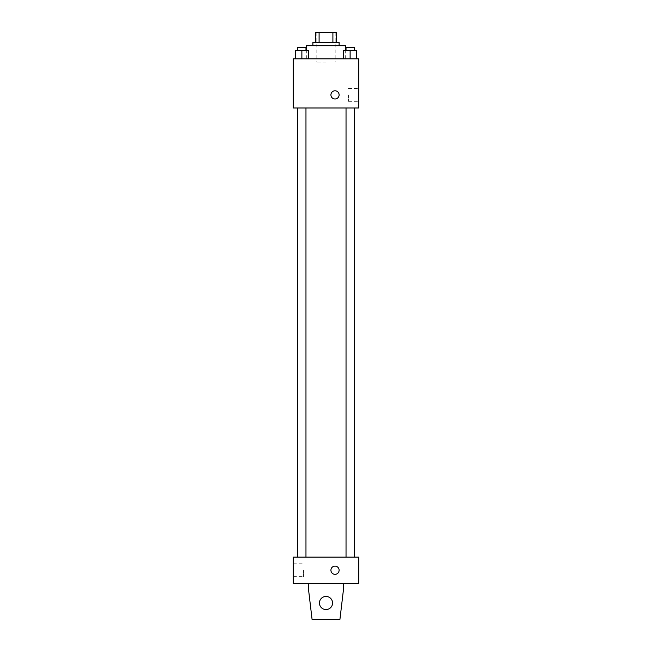 <?xml version="1.0" encoding="UTF-8"?>
<svg xmlns="http://www.w3.org/2000/svg" width="652" height="652" viewBox="0 0 652 652"><rect width="100%" height="100%" fill="white"/><g stroke="black" fill="none" stroke-linecap="round" stroke-linejoin="round"><path stroke-width="0.49" stroke-dasharray="3.26 2.44" d="M326 62.103L316.163 62.103L326 62.103M326 32.6L316.163 32.6L326 32.6M332.903 42.437L332.903 32.6L336.652 32.6L336.652 42.437L319.097 42.437L336.652 42.437M332.903 32.6L315.348 32.6M319.097 42.437L315.348 42.437L319.097 42.437L319.097 32.6M339.113 42.437L312.887 42.437M312.887 45.713L339.113 45.713L312.887 45.713M306.334 45.713L345.666 45.713M326 58.827L306.334 58.827L326 58.827M295.315 58.827L308.429 58.827L295.315 58.827L308.429 58.827L295.315 58.827L308.429 58.827L301.876 58.827L301.876 50.628L295.315 50.628L305.967 50.628L295.315 50.628L295.315 58.827L301.876 58.827L295.315 58.827L295.315 50.628L295.315 58.827L308.429 58.827L301.876 58.827L301.876 50.628L308.429 50.628L297.777 50.628L308.429 50.628L308.429 58.827L308.429 50.628M343.571 58.827L356.685 58.827L343.571 58.827L356.685 58.827L343.571 58.827L356.685 58.827L350.124 58.827L350.124 50.628L343.571 50.628L354.223 50.628L343.571 50.628L343.571 58.827L350.124 58.827L343.571 58.827L343.571 50.628L343.571 58.827L356.685 58.827L350.124 58.827L350.124 50.628L356.685 50.628L346.033 50.628L356.685 50.628L356.685 58.827L356.685 50.628M358.779 58.827L293.221 58.827L293.221 107.996L358.779 107.996L358.779 58.827M293.221 94.882L293.221 98.982L293.221 94.882M326 107.996L297.279 107.996L326 107.996M350.124 107.996L354.223 107.996L350.124 107.996M301.876 107.996L297.777 107.996L301.876 107.996M358.779 94.882L358.779 101.329L358.779 94.882M335.014 90.791A4.099 4.099 0 0 0 331.469 96.936A4.099 4.099 0 0 0 338.567 96.936A4.099 4.099 0 0 0 335.014 90.791A4.099 4.099 0 0 0 331.469 96.936A4.099 4.099 0 0 0 338.567 96.936A4.099 4.099 0 0 0 335.014 90.791M335.014 98.982A4.099 4.099 0 0 1 331.469 92.837A4.099 4.099 0 0 1 338.567 92.837A4.099 4.099 0 0 1 335.014 98.982M348.421 94.882L348.421 101.329L348.421 94.882M326 557.118L297.279 557.118L326 557.118M350.124 557.118L354.223 557.118L350.124 557.118M301.876 557.118L297.777 557.118L301.876 557.118M358.779 557.118L293.221 557.118L293.221 583.336L358.779 583.336L358.779 557.118M293.221 570.223L293.221 576.67L293.221 570.223M303.579 570.223L303.579 576.67L303.579 570.223M339.113 570.223A4.099 4.099 0 0 0 332.968 566.678A4.099 4.099 0 0 0 332.968 573.776A4.099 4.099 0 0 0 339.113 570.223A4.099 4.099 0 0 1 332.968 573.776A4.099 4.099 0 0 1 332.968 566.678A4.099 4.099 0 0 1 339.113 570.223M358.779 574.322L358.779 566.132L358.779 574.322M330.923 570.223A4.099 4.099 0 0 0 337.068 573.776A4.099 4.099 0 0 0 337.068 566.678A4.099 4.099 0 0 0 330.923 570.223M308.38 583.336L308.38 588.259L308.38 583.336L343.62 583.336L343.62 588.259L343.62 583.336L343.62 588.259L339.928 619.4L343.62 588.259L339.928 619.4L312.072 619.4L339.928 619.4L312.072 619.4L308.38 588.259L312.072 619.4L308.38 588.259L308.38 583.336L343.62 583.336M326 596.45A6.553 6.553 0 0 0 320.319 606.287A6.553 6.553 0 0 0 331.681 606.287A6.553 6.553 0 0 0 326 596.45A6.553 6.553 0 0 1 332.553 603.01A6.553 6.553 0 0 1 326 609.563A6.553 6.553 0 0 1 319.447 603.01A6.553 6.553 0 0 1 326 596.45M319.447 603.01A6.553 6.553 0 0 1 329.276 597.33A6.553 6.553 0 0 1 329.276 608.691A6.553 6.553 0 0 1 319.447 603.01A6.553 6.553 0 0 1 326 596.45A6.553 6.553 0 0 1 332.553 603.01A6.553 6.553 0 0 1 326 609.563A6.553 6.553 0 0 1 319.447 603.01A6.553 6.553 0 0 0 329.276 608.691A6.553 6.553 0 0 0 329.276 597.33A6.553 6.553 0 0 0 319.447 603.01M346.033 50.628L346.033 47.352L354.223 47.352L346.033 47.352L354.223 47.352L354.223 50.628M350.124 58.827L350.124 50.628M297.777 50.628L297.777 47.352L305.967 47.352L297.777 47.352L305.967 47.352L305.967 50.628M301.876 58.827L301.876 50.628M316.163 32.6L316.163 62.103M335.837 32.6L335.837 62.103M345.666 58.827L345.666 50.628M306.334 58.827L306.334 50.628M348.421 101.329L358.779 101.329M348.421 88.444L358.779 88.444M305.967 557.118L305.967 107.996M297.777 557.118L297.777 107.996M354.223 557.118L354.223 107.996M346.033 557.118L346.033 107.996M293.221 576.67L303.579 576.67M293.221 563.784L303.579 563.784"/><path stroke-width="0.98" d="M319.097 42.437L319.097 32.6L315.348 32.6L315.348 42.437L315.348 32.6M319.097 32.6L336.652 32.6L336.652 42.437M332.903 42.437L332.903 32.6M312.887 45.713L312.887 42.437L339.113 42.437L339.113 45.713M345.666 50.628L345.666 45.713L306.334 45.713L306.334 50.628M293.221 58.827L358.779 58.827L358.779 107.996L293.221 107.996L293.221 58.827M335.014 98.982A4.099 4.099 0 0 1 331.469 92.837A4.099 4.099 0 0 1 338.567 92.837A4.099 4.099 0 0 1 335.014 98.982M293.221 557.118L358.779 557.118L358.779 583.336L293.221 583.336L293.221 557.118M330.923 570.223A4.099 4.099 0 0 1 337.068 566.678A4.099 4.099 0 0 1 337.068 573.776A4.099 4.099 0 0 1 330.923 570.223M343.62 583.336L343.62 588.259L339.928 619.4L312.072 619.4L308.38 588.259L308.38 583.336M319.447 603.01A6.553 6.553 0 0 1 329.276 597.33A6.553 6.553 0 0 1 329.276 608.691A6.553 6.553 0 0 1 319.447 603.01M343.571 58.827L343.571 50.628L356.685 50.628L356.685 58.827L356.685 50.628M350.124 58.827L350.124 50.628M354.223 50.628L354.223 47.352L346.033 47.352L346.033 50.628M295.315 58.827L295.315 50.628L308.429 50.628L308.429 58.827L308.429 50.628M301.876 58.827L301.876 50.628M305.967 50.628L305.967 47.352L297.777 47.352L297.777 50.628M354.721 557.118L354.721 107.996M297.279 557.118L297.279 107.996M346.033 107.996L346.033 557.118M354.223 107.996L354.223 557.118M305.967 557.118L305.967 107.996M297.777 557.118L297.777 107.996"/></g></svg>
